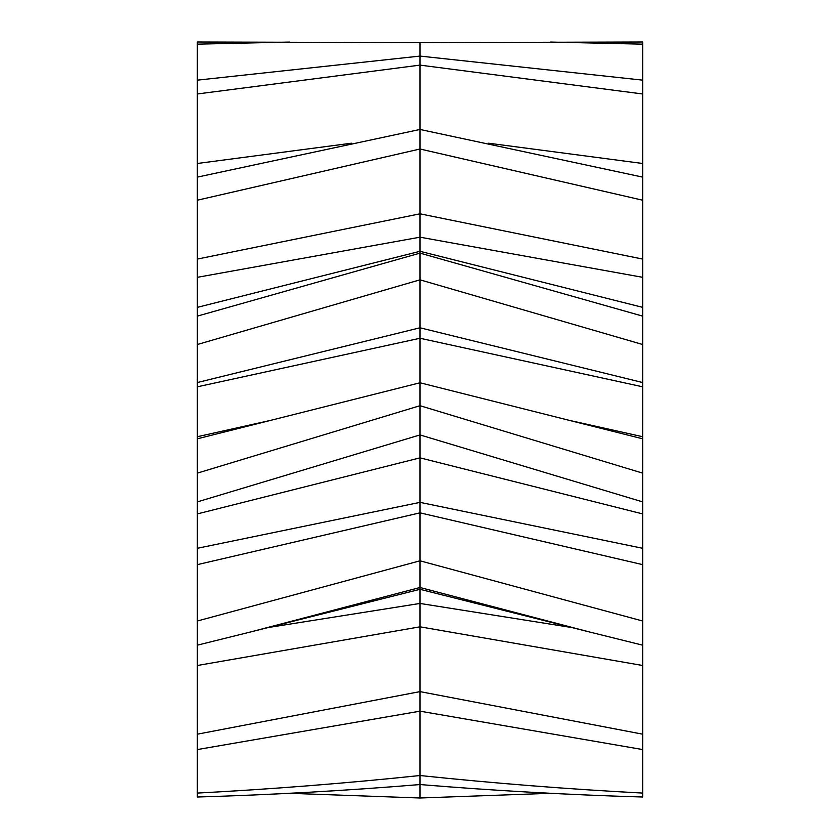 <?xml version="1.0" encoding="UTF-8"?>
<svg xmlns="http://www.w3.org/2000/svg" width="840" height="840" viewBox="0 0 840 840"><rect width="100%" height="100%" fill="white"/><g stroke="black" fill="none" stroke-linecap="round" stroke-linejoin="round"><path stroke-width="1.26" d="M420 382.862L420 405.699L642.653 473.13L642.663 513.912L420 457.853L420 502.362L642.663 548.3L642.663 626.556M550.494 42.063L642.674 44.163L642.674 42L420 42.63L420 382.767L197.337 438.816L197.347 473.13L420 405.699L420 434.921L642.653 501.89M197.347 473.13L197.347 501.89L420 434.921L420 457.769M642.653 502.079L642.663 548.3M197.347 502.079L197.337 548.3L420 502.362L420 512.841L642.663 564.638M197.337 548.3L197.337 564.638L420 512.841L420 560.805L642.663 621.012M197.337 564.638L197.337 621.012L420 560.805L420 587.506L589.071 631.88L642.663 645.173M197.337 621.012L197.337 645.173L250.929 631.88L420 587.506L420 603.446L571.841 627.543M642.663 603.215L642.663 749.564L420 711.175L420 775.52C494.225 783.311 568.438 789.159 642.663 793.075L642.663 797.013C568.438 794.84 494.225 790.682 420 784.55L420 798L550.494 793.307M268.159 627.543L420 603.446L420 626.819L642.663 665.5M197.337 603.215L197.337 665.5L420 626.819L420 691.614L642.663 734.181M420 691.614L420 711.175L197.337 749.564L197.337 734.181L420 691.614M642.663 672.714L642.663 793.075M420 775.52L420 784.55C345.776 790.682 271.562 794.84 197.337 797.013L197.337 793.075C271.562 789.159 345.776 783.311 420 775.52M642.663 698.565L642.674 787.5M642.663 652.67L642.674 718.442M642.663 570.287L642.674 598.92M642.653 461.969L642.674 467.46M642.663 446.502L642.674 467.281M642.663 417.302L642.674 395.567M642.674 263.603L642.674 260.915M642.684 263.603L642.674 284.949M642.674 136.994L642.674 197.726M642.674 59.377L642.674 148.984M642.674 44.163L642.663 161.123M642.663 93.975L420 65.111L197.337 93.975L197.337 80.147L420 56.081L642.663 80.147L642.663 224.805M488.596 143.209L642.663 163.485M642.663 200.214L420 149.006L197.337 200.214L197.337 177.114L420 129.455L642.663 177.114L642.663 322.287M197.337 200.214L197.337 259.077L420 213.811L642.663 259.077M197.337 259.077L197.337 277.326L420 237.184L642.663 277.326M197.337 316.123L420 253.124L642.663 316.123L642.663 307.356L420 251.307L197.337 307.356L197.337 438.816M197.337 344.505L420 279.825L642.663 344.505L642.653 473.13M642.663 316.123L642.663 344.505M197.337 382.536L420 327.789L642.663 382.536M197.337 386.81L420 338.257L642.663 386.81M420 382.767L569.069 420.305L642.663 436.716M569.069 420.305L642.663 438.816M420 457.853L197.337 513.912L197.347 501.89M197.337 626.556L197.337 645.173M197.337 665.5L197.337 734.181M197.337 672.714L197.337 793.075M197.337 698.565L197.327 787.5M420 798L289.506 793.307M197.337 652.67L197.327 718.442M197.337 570.287L197.327 598.92M197.347 461.969L197.327 467.46M197.337 446.502L197.327 467.281M197.337 417.302L197.327 395.567M197.327 263.603L197.327 260.915M197.316 263.603L197.327 284.949M197.327 136.994L197.327 197.726M197.327 59.377L197.327 148.984M420 42.63L197.327 42L197.337 161.123M289.506 42.063L197.327 44.163M351.404 143.209L197.337 163.485L197.337 224.805M197.337 93.975L197.337 163.485M197.337 322.287L197.337 277.326M270.931 420.305L197.337 436.716M589.071 631.88L420 589.312L250.929 631.88"/></g></svg>
